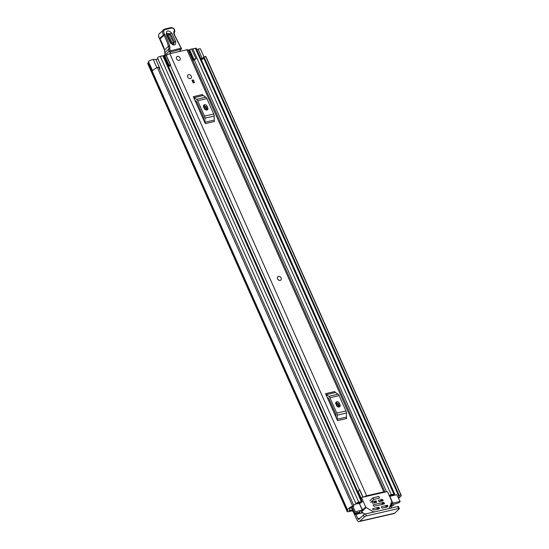<?xml version="1.0" encoding="UTF-8"?>
<svg xmlns="http://www.w3.org/2000/svg" width="549" height="549" viewBox="0 0 549 549"><rect width="100%" height="100%" fill="white"/><g stroke="black" fill="none" stroke-linecap="round" stroke-linejoin="round"><path stroke-width="0.82" d="M353.954 513.143L356.857 519.656A3.507 2.011 -103 0 0 359.245 521.55A3.507 2.011 -103 0 0 359.835 521.221L364.296 516.973L363.424 515.01L358.964 519.258A1.283 0.734 -103 0 1 358.744 519.381A1.283 0.734 -103 0 1 357.873 518.688L355.978 514.434M353.179 511.647A1.716 1.324 46.4 0 0 351.49 510.995L348.759 511.627A3.507 0.926 -24 0 1 347.153 511.524A3.507 0.926 -24 0 1 347.558 510.742L347.812 510.357A6.506 1.716 -24 0 1 347.647 510.158A6.506 1.716 -24 0 1 352.609 506.075L157.33 67.479L158.112 67.204L158.702 67.239L353.961 505.814M352.458 510.035L349.775 510.652L349.191 510.618L349.507 510.165A3.081 0.817 156 0 0 349.864 509.479A3.081 0.817 156 0 0 349.788 509.383A4.282 1.132 -24 0 1 349.679 509.252A4.282 1.132 -24 0 1 353.378 506.377L353.975 505.835L352.609 506.075M390.826 506.425L391.526 507.983M196.83 49.616L198.141 49.149A3.081 0.817 -24 0 1 199.081 48.875A3.081 0.817 -24 0 1 200.488 48.964L203.988 56.828M200.865 58.668L202.176 58.201A3.081 0.817 -24 0 1 203.109 57.926A3.081 0.817 -24 0 1 203.658 57.83M202.608 59.182L201.112 59.23M148.422 62.703L148.189 62.943A3.507 0.926 156 0 0 147.784 63.725L347.153 511.524M152.608 70.684L148.388 61.673A6.506 1.716 156 0 0 148.271 62.36L347.647 510.158M148.463 61.66A3.081 0.817 -24 0 1 152.485 59.587A3.081 0.817 -24 0 1 153.246 59.477L155.861 59.381L159.889 68.433L159.382 68.776M152.492 70.711A3.081 0.817 -24 0 1 152.917 70.313M201.984 58.921L202.21 59.443A4.282 1.132 -24 0 0 203.789 58.119M399.219 495.452L203.94 56.856L205.587 56.382L400.859 494.972L398.773 495.932A4.282 1.132 -24 0 1 399.185 496.186A4.282 1.132 -24 0 1 398.341 497.442M148.388 61.673L152.485 70.876A6.506 1.716 -24 0 1 157.33 67.479M205.587 56.382A6.506 1.716 -24 0 1 205.944 56.684L401.216 495.28A6.506 1.716 -24 0 1 398.629 498.101M400.859 494.972A6.506 1.716 -24 0 1 401.216 495.28M203.94 56.856L399.034 495.555M363.424 515.01A1.716 0.453 -24 0 1 365.572 513.946L366.444 515.909L398.567 508.525A1.716 0.453 156 0 1 399.343 508.573A1.716 0.453 156 0 1 399.15 508.957L394.69 513.205A3.507 2.011 77 0 1 394.1 513.535L359.245 521.55M366.444 515.909A1.716 0.453 156 0 0 364.296 516.973M398.567 508.525L397.689 506.562L365.572 513.946M397.689 506.562A1.716 0.453 -24 0 1 398.471 506.61L399.343 508.573M398.711 495.816L203.425 57.295L203.761 56.959M159.244 68.46L159.889 68.433M277.78 276.833A2.223 1.722 46.4 0 0 277.54 278.851A2.223 1.722 46.4 0 0 280.848 280.052M187.689 77.052A2.223 1.722 46.4 0 0 191.004 78.253A2.223 1.722 46.4 0 0 191.244 76.236A2.223 1.722 46.4 0 0 187.93 75.035A2.223 1.722 46.4 0 0 187.689 77.052M176.558 58.825A2.223 1.722 46.4 0 0 179.873 60.026A2.223 1.722 46.4 0 0 180.113 58.009A2.223 1.722 46.4 0 0 176.805 56.801A2.223 1.722 46.4 0 0 176.558 58.825M166.368 55.511A2.656 0.7 -24 0 1 169.84 53.713L186.928 49.787A2.656 0.7 -24 0 1 188.135 49.863L384.959 491.931A2.656 0.7 -24 0 1 384.959 492.11M363.966 496.941A2.656 0.7 -24 0 1 366.663 495.781L383.744 491.849A2.656 0.7 -24 0 1 384.959 491.931M205.292 123.614L193.303 96.679L202.526 94.558A2.052 1.18 -103 0 0 203.267 95.512L205.793 97.194A3.081 1.771 77 0 1 206.904 98.621L213.746 113.993A3.081 1.771 77 0 1 214.192 116.052L214.22 120.114A2.052 1.18 -103 0 0 214.522 121.487L205.292 123.614A2.052 1.18 77 0 1 204.997 122.235L214.22 120.114M337.525 420.609L325.536 393.674L334.76 391.554A2.052 1.18 -103 0 0 335.501 392.508L338.026 394.189A3.081 1.771 77 0 1 339.138 395.623L345.98 410.988A3.081 1.771 77 0 1 346.426 413.047L346.453 417.116A2.052 1.18 -103 0 0 346.748 418.489L337.525 420.609A2.052 1.18 77 0 1 337.23 419.237L346.453 417.116M193.337 79.914L194.511 82.556L193.145 82.872L191.965 80.229L193.337 79.914L192.555 80.662L193.502 82.789M363.033 497.154L359.684 489.626A2.656 0.7 -24 0 0 359.499 490.092L170.382 65.331M194.957 100.385L196.35 101.318A0.858 0.494 -103 0 1 196.659 101.716L203.501 117.081A0.858 0.494 -103 0 1 203.624 117.658L203.645 119.902M204.338 108.517A2.141 1.661 46.4 0 0 207.522 109.67A2.141 1.661 46.4 0 0 207.755 107.728L207.083 106.218A2.141 1.661 46.4 0 0 203.899 105.065A2.141 1.661 46.4 0 0 203.665 107.007L204.338 108.517M206.863 110.013L205.1 106.053L206.863 110.013A2.141 1.661 46.4 0 0 206.74 108.695L206.067 107.192A2.141 1.661 46.4 0 0 203.528 105.696M214.192 116.052L204.969 118.172L204.997 122.235M204.969 118.172A3.081 1.771 -103 0 0 204.516 116.114L213.746 113.993M206.904 98.621L197.674 100.742L204.516 116.114M197.674 100.742A3.081 1.771 -103 0 0 196.569 99.314L205.793 97.194M203.267 95.512L194.037 97.633L196.569 99.314M194.037 97.633A2.052 1.18 77 0 1 193.303 96.679M327.183 397.387L328.583 398.313A0.858 0.494 -103 0 1 328.892 398.711L335.734 414.083A0.858 0.494 -103 0 1 335.858 414.653L335.871 416.897M336.571 405.512A2.141 1.661 46.4 0 0 339.756 406.672A2.141 1.661 46.4 0 0 339.989 404.73L339.316 403.22A2.141 1.661 46.4 0 0 336.132 402.06A2.141 1.661 46.4 0 0 335.899 404.002L336.571 405.512M339.097 407.008L337.333 403.048L339.097 407.008A2.141 1.661 46.4 0 0 338.973 405.697L338.301 404.188A2.141 1.661 46.4 0 0 335.762 402.691M346.426 413.047L337.203 415.168L337.23 419.237M337.203 415.168A3.081 1.771 -103 0 0 336.75 413.109L345.98 410.988M339.138 395.623L329.908 397.744L336.75 413.109M329.908 397.744A3.081 1.771 -103 0 0 328.803 396.309L338.026 394.189M335.501 392.508L326.271 394.628L328.803 396.309M326.271 394.628A2.052 1.18 77 0 1 325.536 393.674M359.856 490.003L359.725 490.175A1.716 0.453 156 0 1 358.058 491.183L357.619 491.348M192.198 80.744L192.555 80.662M167.781 54.083L167.925 54.426M169.957 52.086L170.574 53.548M180.223 51.325A0.858 0.666 -133.6 0 1 180.072 50.824L179.688 49.623M173.045 44.469L173.553 42.575L169.586 34.34L166.772 33.688M166.896 34.573L166.745 33.427L170.471 33.75L174.438 41.978L173.395 44.469C172.784 44.709 171.961 44.174 170.924 42.856L170.924 42.946M165.105 53.267L165.05 54.886A8.564 6.636 -133.6 0 1 164.878 52.704A8.564 6.636 46.4 0 0 164.556 49.938A48.786 37.826 46.4 0 0 160.02 38.993L163.931 35.266A48.786 37.826 -133.6 0 1 168.468 46.205A8.564 6.636 -133.6 0 1 168.79 48.978A8.564 6.636 46.4 0 0 169.003 51.311L170.128 50.947A7.707 5.977 -133.6 0 1 169.943 48.847A9.415 7.302 46.4 0 0 169.593 45.793A49.636 38.485 46.4 0 0 164.933 34.587L164.48 33.997A3.424 2.656 -133.6 0 1 165.345 29.522L172.029 27.91A1.544 1.194 -133.6 0 1 173.882 28.925L174.012 29.193A2.827 2.189 -133.6 0 1 174.095 31.382A4.282 3.321 46.4 0 0 174.218 34.697L181.053 48.161L170.128 50.947A0.858 0.494 -104.3 0 1 170.087 52.073L181.005 49.286A0.858 0.666 46.4 0 0 181.252 49.156A0.858 0.858 0 0 0 181.431 48.168L181.053 48.161A0.858 0.494 -104.3 0 1 181.005 49.286L179.914 50.33M165.345 29.522A0.858 0.494 76.4 0 0 164.755 29.063A0.858 0.494 76.4 0 0 164.611 29.138A4.282 3.321 46.4 0 0 163.369 29.804A4.282 3.321 46.4 0 0 163.527 34.731L163.931 35.266L164.933 34.587M172.029 27.91L173.882 28.925M160.02 38.993L159.491 38.615C158.201 36.728 158.187 35.033 159.457 33.537L164.755 29.063L171.425 27.45M169.943 48.847A0.858 0.439 3.9 0 0 168.79 48.978L164.878 52.704A0.858 0.439 -176.1 0 0 164.782 52.889L165.153 54.982L169.003 51.311A0.858 0.666 46.4 0 0 170.087 52.073M171.768 33.139C168.111 29.77 166.313 30.264 166.388 34.621L170.355 42.849C174.019 46.226 175.81 45.732 175.735 41.374L171.768 33.139L170.471 33.75M167.363 35.205L168.289 34.951L172.256 43.179L171.329 43.433L167.253 35.232M166.745 33.427L166.958 34.717M177.464 56.451A2.223 1.722 -133.6 0 1 179.887 57.597A2.223 1.722 -133.6 0 1 179.873 60.026A2.223 1.722 -133.6 0 1 179.214 60.376A2.223 1.722 -133.6 0 1 176.792 59.23A2.223 1.722 -133.6 0 1 176.805 56.801A2.223 1.722 -133.6 0 1 177.464 56.451M280.223 280.367A2.223 1.722 -133.6 0 1 277.801 279.221A2.223 1.722 -133.6 0 1 277.815 276.792A2.223 1.722 -133.6 0 1 278.48 276.442A2.223 1.722 -133.6 0 1 280.903 277.588A2.223 1.722 -133.6 0 1 280.889 280.017A2.223 1.722 -133.6 0 1 280.223 280.367M188.595 74.685A2.223 1.722 -133.6 0 1 191.018 75.824A2.223 1.722 -133.6 0 1 191.004 78.253A2.223 1.722 -133.6 0 1 190.338 78.603A2.223 1.722 -133.6 0 1 187.923 77.464A2.223 1.722 -133.6 0 1 187.93 75.035A2.223 1.722 -133.6 0 1 188.595 74.685M353.034 506.521L355.354 511.723L362.265 510.131L362.429 510.453A3.555 0.94 156 0 0 361.468 511.695A3.555 0.94 156 0 0 361.565 511.812A1.97 0.522 -24 0 1 361.619 511.874A1.97 0.522 -24 0 1 361.393 512.313L362.168 512.389M359.156 512.244L359.499 513.006L356.925 513.548A6.08 1.606 156 0 0 360.329 511.284L360.336 511.284A5.435 1.434 156 0 0 359.746 512.457A5.435 1.434 156 0 0 359.897 512.636L359.698 512.848A2.223 0.59 156 0 0 359.444 513.342A2.223 0.59 156 0 0 360.46 513.404L362.93 512.841M156.108 59.937A4.193 1.105 156 0 0 157.7 58.359M359.684 503.474A3.555 0.94 -24 0 1 360.865 502.809A1.97 0.522 156 0 0 362.203 501.649A1.97 0.522 156 0 0 361.304 501.594L358.737 502.184A1.97 0.522 156 0 0 356.843 502.98A1.97 0.522 156 0 0 356.04 503.845A1.97 0.522 156 0 0 356.081 503.9A4.193 1.105 -24 0 1 356.177 504.016A4.193 1.105 -24 0 1 356.184 504.044L353.46 504.675M359.499 513.006L358.634 513.823L356.047 514.42A1.97 0.522 -24 0 1 355.148 514.365A1.97 0.522 -24 0 1 356.445 513.226A4.193 1.105 156 0 0 357.845 512.423L354.956 513.089A2.567 0.679 156 0 1 353.782 513.013L351.305 507.448M362.265 510.131L359.245 503.344L358.614 503.488A5.435 1.434 -24 0 1 360.425 502.465L357.763 503.076A6.08 1.606 -24 0 1 357.893 503.248A6.08 1.606 -24 0 1 357.9 503.653L356.184 504.044M359.245 503.344L362.656 510.158M389.783 506.665L391.163 506.343A1.97 0.522 -24 0 0 393.063 505.554A1.97 0.522 -24 0 0 393.866 504.689A1.97 0.522 -24 0 0 393.818 504.634A4.193 1.105 156 0 1 393.729 504.51A4.193 1.105 156 0 1 393.757 504.16L396.639 503.502A2.567 0.679 156 0 0 399.864 501.91L400.159 501.532L396.749 494.718L392.892 495.603A4.193 1.105 -24 0 1 393.461 495.301A1.97 0.522 156 0 0 394.758 494.162A1.97 0.522 156 0 0 393.859 494.107L391.293 494.697A1.97 0.522 156 0 0 389.248 495.589M392.892 495.603L391.176 496.001A6.08 1.606 -24 0 1 392.981 494.978L390.318 495.596A5.435 1.434 -24 0 1 390.469 495.774A5.435 1.434 -24 0 1 390.463 496.166L389.831 496.31L392.851 503.097L391.698 503.721L391.272 502.76M168.625 66.861L170.19 65.516A2.313 0.611 156 0 0 170.554 64.912A2.313 0.611 156 0 0 170.499 64.844L168.159 65.173L163.856 55.518L166.196 55.188A2.313 0.611 -24 0 1 166.258 55.257A2.313 0.611 -24 0 1 166.272 55.353M168.317 66.175L168.838 65.681L168.159 65.173M192.912 60.589L196.041 58.757L191.546 48.964L196.041 58.757M355.354 511.723L354.084 512.437A2.567 0.679 156 0 0 353.782 513.013M399.768 501.505L392.851 503.097M390.504 504.778A3.555 0.94 156 0 0 391.698 503.721M390.209 505.554A5.435 1.434 156 0 0 392.83 503.81L392.83 503.81A6.08 1.606 156 0 0 392.007 505.279A6.08 1.606 156 0 0 392.144 505.451L390.044 505.979M191.786 49.197A1.97 0.522 -24 0 1 192.795 48.861L195.362 48.271A1.97 0.522 -24 0 1 196.254 48.326L394.758 494.162M356.026 503.776L157.584 58.064A1.97 0.522 -24 0 1 157.542 58.009A1.97 0.522 -24 0 1 158.338 57.144A1.97 0.522 -24 0 1 160.239 56.348L162.806 55.758A1.97 0.522 -24 0 1 163.705 55.813L362.203 501.649M188.314 50.254A2.313 0.611 -24 0 1 188.822 49.98L191.546 48.964M195.849 58.619L193.124 59.635A2.313 0.611 156 0 0 192.61 59.91M193.914 59.251L189.618 49.588M165.983 55.024L170.279 64.679M168.866 64.823L164.563 55.168M391.176 496.001L390.463 496.166M396.749 494.718L400.159 501.532M358.614 503.488L357.9 503.653M370.602 502.438L373.773 499.418L379.579 498.087L378.844 496.426L373.032 497.758L373.773 499.418M369.861 500.784L373.032 497.758M385.055 507.475L387.354 505.279L381.37 506.658L382.042 508.168L387.34 506.947L387.882 505.869L386.565 507.125M373.944 512.025A0.858 0.666 -133.6 0 1 373.697 511.922L366.142 507.496A0.858 0.666 -133.6 0 1 365.703 507.008L361.812 498.266A0.858 0.666 -133.6 0 1 362.162 497.353L386.764 491.698A0.858 0.666 -133.6 0 1 387.779 492.295L391.67 501.031A0.858 0.666 -133.6 0 1 391.712 501.614L389.131 508.374A0.858 0.666 -133.6 0 1 389.015 508.559M378.906 508.889L379.483 508.34L379.146 507.585L377.424 509.232M376.339 509.479L378.638 507.29L372.654 508.662L372.696 509.362L374.006 510.014L379.311 508.793L379.483 508.34M379.977 501.573L382.276 499.384L378.385 500.311L379.187 501.752L383.072 500.825L382.783 499.679L381.061 501.326M373.485 503.069L375.784 500.873L372.023 501.738L372.696 503.248L376.58 502.314L376.291 501.175L374.569 502.815M381.315 504.593L383.614 502.397L373.368 504.757L373.19 505.21L374.041 506.267L384.286 503.907L384.128 502.699L382.399 504.339M387.354 505.279L387.882 505.869M378.638 507.29L379.146 507.585M361.599 512.059L365.071 514.097M382.276 499.384L382.783 499.679M375.784 500.873L376.291 501.175M383.614 502.397L384.128 502.699M349.775 510.652L349.541 510.131M360.103 518.174L357.873 518.688M202.176 58.201L198.141 49.149M394.758 495.177L394.511 494.622M347.73 510.577L148.36 62.778M347.558 510.742L148.189 62.943M351.49 510.995L352.472 510.062M394.69 513.205L359.835 521.221M156.897 67.678L153.246 59.477M366.663 495.781L169.84 53.713M383.744 491.849L186.928 49.787M207.755 107.728L206.74 108.695M207.083 106.218L206.067 107.192M339.989 404.73L338.973 405.697M339.316 403.22L338.301 404.188M358.058 491.183L361.173 498.19M359.725 490.175L362.848 497.195M159.491 38.615L164.46 50.137L168.468 46.205L169.593 45.793M159.457 33.537A4.282 3.321 -133.6 0 0 159.615 38.464L164.48 33.997M174.287 29.378L174.39 29.193C174.857 30.778 174.884 31.767 174.465 32.144A0.858 0.522 -152.8 0 0 174.095 31.382M174.397 32.233A0.858 0.522 -152.8 0 0 174.465 32.144C174.108 32.24 174.157 33.091 174.596 34.697L174.218 34.697M174.5 34.889L181.328 48.353M164.865 53.095A0.858 0.439 -176.1 0 1 164.782 52.889L164.645 50.254M167.157 54.866L167.836 54.214M166.388 34.621L166.958 34.628L170.924 42.856L170.355 42.849M174.438 41.978L175.735 41.374M168.289 34.951L169.586 34.34M172.256 43.179L173.553 42.575M337.443 406.589L335.741 402.767M337.896 406.85L336.029 402.657M205.662 109.855L203.796 105.662M205.216 109.587L203.514 105.765M356.445 513.226L356.246 512.787M358.737 502.184L160.239 56.348M361.304 501.594L162.806 55.758M393.859 494.107L195.362 48.271M391.293 494.697L192.795 48.861M359.698 512.848L359.362 512.093M392.027 505.526L391.663 504.709M193.124 59.635L188.822 49.98M166.196 55.188L170.499 64.844M354.277 512.251L351.964 507.056M354.084 512.437L351.744 507.187M361.599 511.826L366.142 507.496M365.703 507.008L362.58 509.98M361.029 499.014L361.812 498.266M382.543 500.983L383.12 500.434M376.051 502.472L376.628 501.93M383.888 504.003L384.465 503.454M349.864 509.479L349.665 509.026M353.975 505.835L158.702 67.239M398.698 495.891L203.425 57.295M179.942 50.405L181.252 49.156M355.148 514.365L354.606 513.15M356.04 503.845L157.542 58.009M361.619 511.874L361.455 511.496M393.866 504.689L393.708 504.332M386.544 491.746L194.174 59.676M359.746 512.457L359.526 511.977M392.007 505.279L391.732 504.661M170.554 64.912L166.258 55.257M361.908 497.49L360.81 498.533"/></g></svg>
